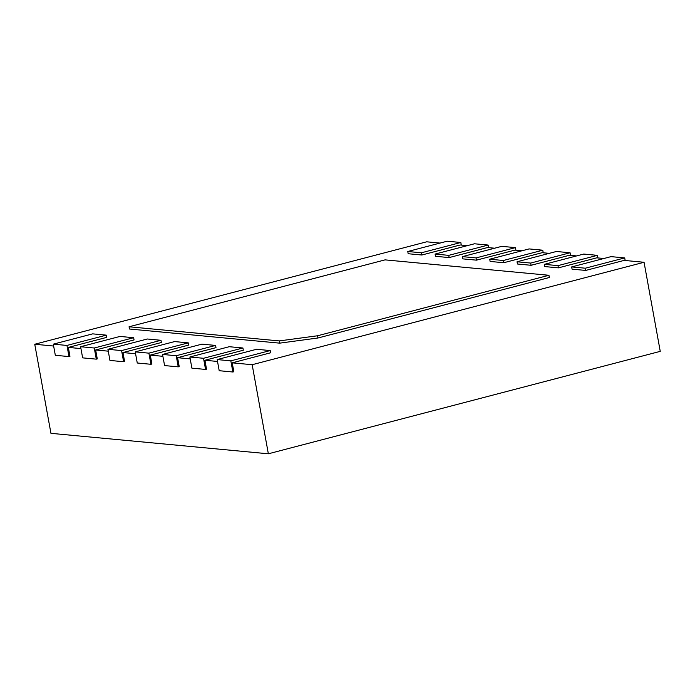 <?xml version="1.0" encoding="UTF-8"?>
<svg xmlns="http://www.w3.org/2000/svg" width="695" height="695" viewBox="0 0 695 695"><rect width="100%" height="100%" fill="white"/><g stroke="black" fill="none" stroke-linecap="round" stroke-linejoin="round"><path stroke-width="1.04" d="M279.277 340.915L129.053 326.78L385.065 259.869L548.946 275.281L317.554 335.772L279.277 340.915L279.685 343.148L317.954 337.996L549.354 277.514L548.946 275.281M129.053 326.78L129.461 329.013L279.685 343.148M317.554 335.772L317.954 337.996M230.836 360.861L217.179 359.576L256.568 349.281L270.225 350.567L230.836 360.861L232.86 371.999L233.85 371.738L232.226 362.833L252.163 364.71L644.057 262.276L624.119 260.399L585.72 270.433L572.063 269.147L571.655 266.923L611.044 256.629L624.701 257.914L585.312 268.209L585.72 270.433M232.226 362.833L270.633 352.791L270.225 350.567M217.518 361.452L204.912 360.262L243.32 350.228L242.911 347.995L203.522 358.29L205.546 369.427L191.889 368.142L189.865 357.004L229.254 346.709L242.911 347.995M190.204 358.881L177.599 357.69L215.997 347.656L215.598 345.424L176.209 355.727L178.233 366.856L164.576 365.57L162.552 354.441L201.941 344.147L215.598 345.424M162.891 356.309L150.285 355.119L188.684 345.085L188.284 342.861L148.895 353.156L150.919 364.284L137.263 363.007L135.238 351.87L174.627 341.575L188.284 342.861M135.577 353.738L122.972 352.556L161.37 342.513L160.971 340.289L121.582 350.584L123.606 361.721L109.949 360.436L107.925 349.298L147.314 339.004L160.971 340.289M108.264 351.166L95.658 349.985L134.057 339.942L133.657 337.718L94.268 348.013L96.292 359.15L82.636 357.864L80.611 346.727L120 336.432L133.657 337.718M80.95 348.595L68.345 347.413L106.743 337.37L106.344 335.146L66.955 345.441L68.979 356.578L55.322 355.293L53.298 344.155L92.687 333.861L106.344 335.146M53.637 346.032L34.75 344.251L426.643 241.817L440.022 243.076M407.774 251.503L447.163 241.208L460.82 242.494L421.431 252.789L407.774 251.503L408.182 253.727L421.839 255.013L460.238 244.979L467.335 245.639M435.087 254.075L474.476 243.78L488.133 245.057L448.744 255.36L435.087 254.075L435.496 256.299L449.152 257.584L487.551 247.542L494.649 248.211M462.401 256.637L501.79 246.343L515.447 247.629L476.058 257.923L462.401 256.637L462.809 258.87L476.466 260.156L514.865 250.113L521.962 250.782M489.714 259.209L529.103 248.914L542.76 250.2L503.371 260.495L489.714 259.209L490.123 261.442L503.779 262.727L542.178 252.685L549.276 253.354M517.028 261.78L556.417 251.486L570.074 252.771L530.685 263.066L517.028 261.78L517.436 264.004L531.093 265.29L569.492 255.256L576.589 255.925M544.341 264.352L583.731 254.057L597.387 255.343L557.998 265.638L544.341 264.352L544.75 266.576L558.406 267.862L596.805 257.828L603.903 258.497M644.057 262.276L660.25 351.357L268.357 453.792L50.944 433.333L34.75 344.251M252.163 364.71L268.357 453.792M624.701 257.914L625.17 260.495M68.979 356.578L69.96 356.318L68.345 347.413M96.292 359.15L97.274 358.889L95.658 349.985M123.606 361.721L124.587 361.461L122.972 352.556M150.919 364.284L151.91 364.032L150.285 355.119M178.233 366.856L179.223 366.604L177.599 357.69M205.546 369.427L206.537 369.175L204.912 360.262M585.312 268.209L571.655 266.923M217.179 359.576L219.203 370.713L232.86 371.999M597.387 255.343L597.856 257.923M557.998 265.638L558.406 267.862M570.074 252.771L570.543 255.352M530.685 263.066L531.093 265.29M542.76 250.2L543.229 252.78M503.371 260.495L503.779 262.727M515.447 247.629L515.916 250.217M476.058 257.923L476.466 260.156M488.133 245.057L488.602 247.646M448.744 255.36L449.152 257.584M460.82 242.494L461.289 245.074M421.431 252.789L421.839 255.013M203.522 358.29L189.865 357.004M176.209 355.727L162.552 354.441M148.895 353.156L135.238 351.87M121.582 350.584L107.925 349.298M94.268 348.013L80.611 346.727M66.955 345.441L53.298 344.155"/></g></svg>
